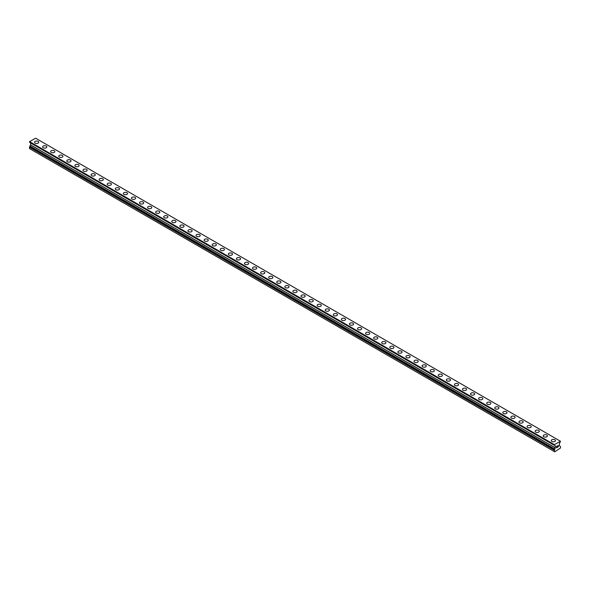 <?xml version="1.0" encoding="UTF-8"?>
<svg xmlns="http://www.w3.org/2000/svg" width="590" height="590" viewBox="0 0 590 590"><rect width="100%" height="100%" fill="white"/><g stroke="black" fill="none" stroke-linecap="round" stroke-linejoin="round"><path stroke-width="0.89" d="M38.114 141.401A2.095 1.21 180 0 1 38.726 142.249A2.095 1.21 180 0 1 37.435 143.37A2.095 1.21 180 0 1 35.149 143.105A2.095 1.21 180 0 1 34.537 142.249A2.095 1.21 180 0 1 35.835 141.135A2.095 1.21 180 0 1 38.114 141.401M34.537 142.249A2.095 1.21 180 0 1 35.828 141.135A2.095 1.21 180 0 1 38.114 141.394A2.095 1.21 180 0 1 38.726 142.249M42.613 146.91A2.095 1.21 180 0 1 43.903 145.796A2.095 1.21 180 0 1 46.19 146.054A2.095 1.21 180 0 1 46.802 146.917A2.095 1.21 180 0 1 45.504 148.031A2.095 1.21 180 0 1 43.225 147.766A2.095 1.21 180 0 1 42.613 146.91A2.095 1.21 180 0 1 43.903 145.796A2.095 1.21 180 0 1 46.19 146.062A2.095 1.21 180 0 1 46.802 146.91M50.688 151.578A2.095 1.21 180 0 1 51.979 150.457A2.095 1.21 180 0 1 54.258 150.723A2.095 1.21 180 0 1 54.87 151.578M54.258 150.723A2.095 1.21 180 0 1 54.87 151.571A2.095 1.21 180 0 1 53.579 152.692A2.095 1.21 180 0 1 51.301 152.427A2.095 1.21 180 0 1 50.688 151.571A2.095 1.21 180 0 1 51.979 150.457A2.095 1.21 180 0 1 54.258 150.723M58.764 156.232A2.095 1.21 180 0 1 60.055 155.118A2.095 1.21 180 0 1 62.334 155.384A2.095 1.21 180 0 1 62.946 156.239A2.095 1.21 180 0 1 61.655 157.353A2.095 1.21 180 0 1 59.376 157.088A2.095 1.21 180 0 1 58.764 156.232A2.095 1.21 180 0 1 60.055 155.118A2.095 1.21 180 0 1 62.334 155.384A2.095 1.21 180 0 1 62.946 156.232M66.832 160.9A2.095 1.21 180 0 1 68.13 159.779A2.095 1.21 180 0 1 70.409 160.045A2.095 1.21 180 0 1 71.021 160.9A2.095 1.21 180 0 1 69.731 162.014A2.095 1.21 180 0 1 67.444 161.749A2.095 1.21 180 0 1 66.832 160.9A2.095 1.21 180 0 1 68.13 159.787A2.095 1.21 180 0 1 70.409 160.045A2.095 1.21 180 0 1 71.021 160.9M74.908 165.561A2.095 1.21 180 0 1 76.198 164.44A2.095 1.21 180 0 1 78.485 164.706A2.095 1.21 180 0 1 79.097 165.561A2.095 1.21 180 0 1 77.806 166.675A2.095 1.21 180 0 1 75.52 166.41A2.095 1.21 180 0 1 74.908 165.561A2.095 1.21 180 0 1 76.198 164.448A2.095 1.21 180 0 1 78.485 164.706A2.095 1.21 180 0 1 79.097 165.561M82.984 170.222A2.095 1.21 180 0 1 84.274 169.101A2.095 1.21 180 0 1 86.553 169.367A2.095 1.21 180 0 1 87.173 170.222A2.095 1.21 180 0 1 85.874 171.336A2.095 1.21 180 0 1 83.596 171.078A2.095 1.21 180 0 1 82.984 170.222A2.095 1.21 180 0 1 84.274 169.109A2.095 1.21 180 0 1 86.553 169.367A2.095 1.21 180 0 1 87.173 170.222M91.059 174.883A2.095 1.21 180 0 1 92.35 173.762A2.095 1.21 180 0 1 94.629 174.028A2.095 1.21 180 0 1 95.241 174.883A2.095 1.21 180 0 1 93.95 175.997A2.095 1.21 180 0 1 91.671 175.739A2.095 1.21 180 0 1 91.059 174.883A2.095 1.21 180 0 1 92.35 173.77A2.095 1.21 180 0 1 94.629 174.028A2.095 1.21 180 0 1 95.241 174.883M99.127 179.544A2.095 1.21 180 0 1 100.425 178.423A2.095 1.21 180 0 1 102.704 178.689A2.095 1.21 180 0 1 103.316 179.544A2.095 1.21 180 0 1 102.026 180.658A2.095 1.21 180 0 1 99.747 180.4A2.095 1.21 180 0 1 99.127 179.544A2.095 1.21 180 0 1 100.425 178.431A2.095 1.21 180 0 1 102.704 178.689A2.095 1.21 180 0 1 103.316 179.544M107.203 184.205A2.095 1.21 180 0 1 108.494 183.084A2.095 1.21 180 0 1 110.78 183.35A2.095 1.21 180 0 1 111.392 184.205A2.095 1.21 180 0 1 110.101 185.319A2.095 1.21 180 0 1 107.815 185.061A2.095 1.21 180 0 1 107.203 184.205A2.095 1.21 180 0 1 108.501 183.092A2.095 1.21 180 0 1 110.78 183.35A2.095 1.21 180 0 1 111.392 184.205M115.279 188.866A2.095 1.21 180 0 1 116.569 187.753A2.095 1.21 180 0 1 118.856 188.011A2.095 1.21 180 0 1 119.468 188.866A2.095 1.21 180 0 1 118.17 189.98A2.095 1.21 180 0 1 115.891 189.722A2.095 1.21 180 0 1 115.279 188.866A2.095 1.21 180 0 1 116.569 187.753A2.095 1.21 180 0 1 118.856 188.011A2.095 1.21 180 0 1 119.468 188.866M123.354 193.527A2.095 1.21 180 0 1 124.645 192.414A2.095 1.21 180 0 1 126.924 192.672A2.095 1.21 180 0 1 127.536 193.527A2.095 1.21 180 0 1 126.245 194.641A2.095 1.21 180 0 1 123.966 194.383A2.095 1.21 180 0 1 123.354 193.527A2.095 1.21 180 0 1 124.645 192.414A2.095 1.21 180 0 1 126.924 192.679A2.095 1.21 180 0 1 127.536 193.527M134.999 197.34A2.095 1.21 180 0 1 135.612 198.188A2.095 1.21 180 0 1 134.321 199.302A2.095 1.21 180 0 1 132.042 199.044A2.095 1.21 180 0 1 131.43 198.188A2.095 1.21 180 0 1 132.721 197.075A2.095 1.21 180 0 1 134.999 197.34M131.43 198.188A2.095 1.21 180 0 1 132.721 197.075A2.095 1.21 180 0 1 134.999 197.333A2.095 1.21 180 0 1 135.612 198.188M139.498 202.849A2.095 1.21 180 0 1 140.796 201.736A2.095 1.21 180 0 1 143.075 201.994A2.095 1.21 180 0 1 143.687 202.849A2.095 1.21 180 0 1 142.397 203.97A2.095 1.21 180 0 1 140.11 203.705A2.095 1.21 180 0 1 139.498 202.849A2.095 1.21 180 0 1 140.796 201.736A2.095 1.21 180 0 1 143.075 202.001A2.095 1.21 180 0 1 143.687 202.849M147.574 207.51A2.095 1.21 180 0 1 148.864 206.397A2.095 1.21 180 0 1 151.151 206.655A2.095 1.21 180 0 1 151.763 207.51A2.095 1.21 180 0 1 150.472 208.631A2.095 1.21 180 0 1 148.186 208.366A2.095 1.21 180 0 1 147.574 207.51A2.095 1.21 180 0 1 148.872 206.397A2.095 1.21 180 0 1 151.151 206.662A2.095 1.21 180 0 1 151.763 207.51M155.649 212.171A2.095 1.21 180 0 1 156.94 211.058A2.095 1.21 180 0 1 159.219 211.316A2.095 1.21 180 0 1 159.838 212.171A2.095 1.21 180 0 1 158.54 213.292A2.095 1.21 180 0 1 156.262 213.027A2.095 1.21 180 0 1 155.649 212.171A2.095 1.21 180 0 1 156.94 211.058A2.095 1.21 180 0 1 159.219 211.323A2.095 1.21 180 0 1 159.838 212.171M163.725 216.832A2.095 1.21 180 0 1 165.016 215.719A2.095 1.21 180 0 1 167.294 215.977A2.095 1.21 180 0 1 167.907 216.84A2.095 1.21 180 0 1 166.616 217.953A2.095 1.21 180 0 1 164.337 217.688A2.095 1.21 180 0 1 163.725 216.832A2.095 1.21 180 0 1 165.016 215.719A2.095 1.21 180 0 1 167.294 215.984A2.095 1.21 180 0 1 167.907 216.832M175.37 220.645A2.095 1.21 180 0 1 175.982 221.501A2.095 1.21 180 0 1 174.692 222.614A2.095 1.21 180 0 1 172.413 222.349A2.095 1.21 180 0 1 171.793 221.493A2.095 1.21 180 0 1 173.091 220.38A2.095 1.21 180 0 1 175.37 220.645M171.793 221.493A2.095 1.21 180 0 1 173.091 220.38A2.095 1.21 180 0 1 175.37 220.638A2.095 1.21 180 0 1 175.982 221.493M179.869 226.154A2.095 1.21 180 0 1 181.16 225.041A2.095 1.21 180 0 1 183.446 225.306A2.095 1.21 180 0 1 184.058 226.162A2.095 1.21 180 0 1 182.767 227.275A2.095 1.21 180 0 1 180.481 227.01A2.095 1.21 180 0 1 179.869 226.154A2.095 1.21 180 0 1 181.167 225.041A2.095 1.21 180 0 1 183.446 225.306A2.095 1.21 180 0 1 184.058 226.154M187.945 230.823A2.095 1.21 180 0 1 189.235 229.702A2.095 1.21 180 0 1 191.521 229.967A2.095 1.21 180 0 1 192.133 230.823A2.095 1.21 180 0 1 190.835 231.936A2.095 1.21 180 0 1 188.557 231.671A2.095 1.21 180 0 1 187.945 230.823A2.095 1.21 180 0 1 189.235 229.702A2.095 1.21 180 0 1 191.521 229.967A2.095 1.21 180 0 1 192.133 230.823M196.02 235.484A2.095 1.21 180 0 1 197.311 234.363A2.095 1.21 180 0 1 199.59 234.628A2.095 1.21 180 0 1 200.202 235.484A2.095 1.21 180 0 1 198.911 236.597A2.095 1.21 180 0 1 196.632 236.332A2.095 1.21 180 0 1 196.02 235.484A2.095 1.21 180 0 1 197.311 234.37A2.095 1.21 180 0 1 199.59 234.628A2.095 1.21 180 0 1 200.202 235.484M204.096 240.145A2.095 1.21 180 0 1 205.386 239.024A2.095 1.21 180 0 1 207.665 239.289A2.095 1.21 180 0 1 208.277 240.145A2.095 1.21 180 0 1 206.987 241.258A2.095 1.21 180 0 1 204.708 241A2.095 1.21 180 0 1 204.096 240.145A2.095 1.21 180 0 1 205.386 239.031A2.095 1.21 180 0 1 207.665 239.289A2.095 1.21 180 0 1 208.277 240.145M212.164 244.806A2.095 1.21 180 0 1 213.462 243.685A2.095 1.21 180 0 1 215.741 243.95A2.095 1.21 180 0 1 216.353 244.806A2.095 1.21 180 0 1 215.062 245.919A2.095 1.21 180 0 1 212.776 245.661A2.095 1.21 180 0 1 212.164 244.806A2.095 1.21 180 0 1 213.462 243.692A2.095 1.21 180 0 1 215.741 243.95A2.095 1.21 180 0 1 216.353 244.806M220.24 249.467A2.095 1.21 180 0 1 221.53 248.346A2.095 1.21 180 0 1 223.817 248.611A2.095 1.21 180 0 1 224.429 249.467A2.095 1.21 180 0 1 223.138 250.58A2.095 1.21 180 0 1 220.852 250.322A2.095 1.21 180 0 1 220.24 249.467A2.095 1.21 180 0 1 221.538 248.353A2.095 1.21 180 0 1 223.817 248.611A2.095 1.21 180 0 1 224.429 249.467M228.315 254.128A2.095 1.21 180 0 1 229.606 253.007A2.095 1.21 180 0 1 231.885 253.272A2.095 1.21 180 0 1 232.504 254.128A2.095 1.21 180 0 1 231.206 255.241A2.095 1.21 180 0 1 228.927 254.983A2.095 1.21 180 0 1 228.315 254.128A2.095 1.21 180 0 1 229.606 253.014A2.095 1.21 180 0 1 231.885 253.272A2.095 1.21 180 0 1 232.504 254.128M236.391 258.789A2.095 1.21 180 0 1 237.681 257.668A2.095 1.21 180 0 1 239.96 257.933A2.095 1.21 180 0 1 240.573 258.789A2.095 1.21 180 0 1 239.282 259.902A2.095 1.21 180 0 1 237.003 259.644A2.095 1.21 180 0 1 236.391 258.789A2.095 1.21 180 0 1 237.681 257.675A2.095 1.21 180 0 1 239.96 257.933A2.095 1.21 180 0 1 240.573 258.789M244.459 263.45A2.095 1.21 180 0 1 245.757 262.336A2.095 1.21 180 0 1 248.036 262.594A2.095 1.21 180 0 1 248.648 263.45A2.095 1.21 180 0 1 247.357 264.563A2.095 1.21 180 0 1 245.079 264.305A2.095 1.21 180 0 1 244.459 263.45A2.095 1.21 180 0 1 245.757 262.336A2.095 1.21 180 0 1 248.036 262.602A2.095 1.21 180 0 1 248.648 263.45M252.535 268.111A2.095 1.21 180 0 1 253.825 266.997A2.095 1.21 180 0 1 256.112 267.255A2.095 1.21 180 0 1 256.724 268.111A2.095 1.21 180 0 1 255.433 269.224A2.095 1.21 180 0 1 253.147 268.966A2.095 1.21 180 0 1 252.535 268.111A2.095 1.21 180 0 1 253.833 266.997A2.095 1.21 180 0 1 256.112 267.263A2.095 1.21 180 0 1 256.724 268.111M260.61 272.772A2.095 1.21 180 0 1 261.901 271.658A2.095 1.21 180 0 1 264.187 271.916A2.095 1.21 180 0 1 264.799 272.772A2.095 1.21 180 0 1 263.509 273.885A2.095 1.21 180 0 1 261.223 273.627A2.095 1.21 180 0 1 260.61 272.772A2.095 1.21 180 0 1 261.901 271.658A2.095 1.21 180 0 1 264.187 271.924A2.095 1.21 180 0 1 264.799 272.772M272.256 276.585A2.095 1.21 180 0 1 272.875 277.433A2.095 1.21 180 0 1 271.577 278.554A2.095 1.21 180 0 1 269.298 278.288A2.095 1.21 180 0 1 268.686 277.433A2.095 1.21 180 0 1 269.977 276.319A2.095 1.21 180 0 1 272.256 276.585M268.686 277.433A2.095 1.21 180 0 1 269.977 276.319A2.095 1.21 180 0 1 272.256 276.577A2.095 1.21 180 0 1 272.875 277.433M276.762 282.094A2.095 1.21 180 0 1 278.052 280.98A2.095 1.21 180 0 1 280.331 281.238A2.095 1.21 180 0 1 280.943 282.094A2.095 1.21 180 0 1 279.653 283.215A2.095 1.21 180 0 1 277.374 282.949A2.095 1.21 180 0 1 276.762 282.094A2.095 1.21 180 0 1 278.052 280.98A2.095 1.21 180 0 1 280.331 281.246A2.095 1.21 180 0 1 280.943 282.094M284.83 286.762A2.095 1.21 180 0 1 286.128 285.641A2.095 1.21 180 0 1 288.407 285.907A2.095 1.21 180 0 1 289.019 286.762M288.407 285.899A2.095 1.21 180 0 1 289.019 286.755A2.095 1.21 180 0 1 287.728 287.876A2.095 1.21 180 0 1 285.449 287.61A2.095 1.21 180 0 1 284.83 286.755A2.095 1.21 180 0 1 286.128 285.641A2.095 1.21 180 0 1 288.407 285.899M292.906 291.416A2.095 1.21 180 0 1 294.196 290.302A2.095 1.21 180 0 1 296.482 290.56A2.095 1.21 180 0 1 297.094 291.423A2.095 1.21 180 0 1 295.804 292.537A2.095 1.21 180 0 1 293.518 292.271A2.095 1.21 180 0 1 292.906 291.416A2.095 1.21 180 0 1 294.204 290.302A2.095 1.21 180 0 1 296.482 290.568A2.095 1.21 180 0 1 297.094 291.416M300.981 296.077A2.095 1.21 180 0 1 302.272 294.963A2.095 1.21 180 0 1 304.551 295.229A2.095 1.21 180 0 1 305.17 296.084A2.095 1.21 180 0 1 303.872 297.198A2.095 1.21 180 0 1 301.593 296.932A2.095 1.21 180 0 1 300.981 296.077A2.095 1.21 180 0 1 302.272 294.963A2.095 1.21 180 0 1 304.551 295.229A2.095 1.21 180 0 1 305.17 296.077M309.057 300.738A2.095 1.21 180 0 1 310.347 299.624A2.095 1.21 180 0 1 312.626 299.89A2.095 1.21 180 0 1 313.238 300.745A2.095 1.21 180 0 1 311.948 301.859A2.095 1.21 180 0 1 309.669 301.593A2.095 1.21 180 0 1 309.057 300.738A2.095 1.21 180 0 1 310.347 299.624A2.095 1.21 180 0 1 312.626 299.89A2.095 1.21 180 0 1 313.238 300.738M317.125 305.406A2.095 1.21 180 0 1 318.423 304.285A2.095 1.21 180 0 1 320.702 304.551A2.095 1.21 180 0 1 321.314 305.406A2.095 1.21 180 0 1 320.023 306.52A2.095 1.21 180 0 1 317.745 306.254A2.095 1.21 180 0 1 317.125 305.406A2.095 1.21 180 0 1 318.423 304.293A2.095 1.21 180 0 1 320.702 304.551A2.095 1.21 180 0 1 321.314 305.406M325.201 310.067A2.095 1.21 180 0 1 326.491 308.946A2.095 1.21 180 0 1 328.778 309.212A2.095 1.21 180 0 1 329.39 310.067A2.095 1.21 180 0 1 328.099 311.181A2.095 1.21 180 0 1 325.813 310.915A2.095 1.21 180 0 1 325.201 310.067A2.095 1.21 180 0 1 326.499 308.954A2.095 1.21 180 0 1 328.778 309.212A2.095 1.21 180 0 1 329.39 310.067M333.276 314.728A2.095 1.21 180 0 1 334.567 313.607A2.095 1.21 180 0 1 336.853 313.873A2.095 1.21 180 0 1 337.465 314.728A2.095 1.21 180 0 1 336.175 315.842A2.095 1.21 180 0 1 333.888 315.584A2.095 1.21 180 0 1 333.276 314.728A2.095 1.21 180 0 1 334.567 313.615A2.095 1.21 180 0 1 336.853 313.873A2.095 1.21 180 0 1 337.465 314.728M341.352 319.389A2.095 1.21 180 0 1 342.643 318.268A2.095 1.21 180 0 1 344.921 318.534A2.095 1.21 180 0 1 345.541 319.389A2.095 1.21 180 0 1 344.243 320.503A2.095 1.21 180 0 1 341.964 320.245A2.095 1.21 180 0 1 341.352 319.389A2.095 1.21 180 0 1 342.643 318.276A2.095 1.21 180 0 1 344.921 318.534A2.095 1.21 180 0 1 345.541 319.389M349.428 324.05A2.095 1.21 180 0 1 350.718 322.929A2.095 1.21 180 0 1 352.997 323.195A2.095 1.21 180 0 1 353.609 324.05A2.095 1.21 180 0 1 352.319 325.164A2.095 1.21 180 0 1 350.04 324.906A2.095 1.21 180 0 1 349.428 324.05A2.095 1.21 180 0 1 350.718 322.937A2.095 1.21 180 0 1 352.997 323.195A2.095 1.21 180 0 1 353.609 324.05M357.496 328.711A2.095 1.21 180 0 1 358.794 327.59A2.095 1.21 180 0 1 361.073 327.856A2.095 1.21 180 0 1 361.685 328.711A2.095 1.21 180 0 1 360.394 329.825A2.095 1.21 180 0 1 358.115 329.567A2.095 1.21 180 0 1 357.496 328.711A2.095 1.21 180 0 1 358.794 327.598A2.095 1.21 180 0 1 361.073 327.856A2.095 1.21 180 0 1 361.685 328.711M365.571 333.372A2.095 1.21 180 0 1 366.862 332.259A2.095 1.21 180 0 1 369.148 332.517A2.095 1.21 180 0 1 369.76 333.372A2.095 1.21 180 0 1 368.47 334.486A2.095 1.21 180 0 1 366.183 334.228A2.095 1.21 180 0 1 365.571 333.372A2.095 1.21 180 0 1 366.869 332.259A2.095 1.21 180 0 1 369.148 332.517A2.095 1.21 180 0 1 369.76 333.372M373.647 338.033A2.095 1.21 180 0 1 374.938 336.92A2.095 1.21 180 0 1 377.224 337.178A2.095 1.21 180 0 1 377.836 338.033A2.095 1.21 180 0 1 376.538 339.147A2.095 1.21 180 0 1 374.259 338.889A2.095 1.21 180 0 1 373.647 338.033A2.095 1.21 180 0 1 374.938 336.92A2.095 1.21 180 0 1 377.224 337.185A2.095 1.21 180 0 1 377.836 338.033M381.723 342.694A2.095 1.21 180 0 1 383.013 341.581A2.095 1.21 180 0 1 385.292 341.839A2.095 1.21 180 0 1 385.904 342.694A2.095 1.21 180 0 1 384.614 343.808A2.095 1.21 180 0 1 382.335 343.55A2.095 1.21 180 0 1 381.723 342.694A2.095 1.21 180 0 1 383.013 341.581A2.095 1.21 180 0 1 385.292 341.846A2.095 1.21 180 0 1 385.904 342.694M389.798 347.355A2.095 1.21 180 0 1 391.089 346.242A2.095 1.21 180 0 1 393.368 346.5A2.095 1.21 180 0 1 393.98 347.355A2.095 1.21 180 0 1 392.689 348.476A2.095 1.21 180 0 1 390.41 348.211A2.095 1.21 180 0 1 389.798 347.355A2.095 1.21 180 0 1 391.089 346.242A2.095 1.21 180 0 1 393.368 346.507A2.095 1.21 180 0 1 393.98 347.355M397.867 352.016A2.095 1.21 180 0 1 399.165 350.903A2.095 1.21 180 0 1 401.443 351.161A2.095 1.21 180 0 1 402.055 352.016A2.095 1.21 180 0 1 400.765 353.137A2.095 1.21 180 0 1 398.479 352.872A2.095 1.21 180 0 1 397.867 352.016A2.095 1.21 180 0 1 399.165 350.903A2.095 1.21 180 0 1 401.443 351.168A2.095 1.21 180 0 1 402.055 352.016M409.519 355.829A2.095 1.21 180 0 1 410.131 356.677A2.095 1.21 180 0 1 408.841 357.798A2.095 1.21 180 0 1 406.554 357.533A2.095 1.21 180 0 1 405.942 356.677A2.095 1.21 180 0 1 407.233 355.564A2.095 1.21 180 0 1 409.519 355.829M405.942 356.677A2.095 1.21 180 0 1 407.233 355.564A2.095 1.21 180 0 1 409.519 355.822A2.095 1.21 180 0 1 410.131 356.677M414.018 361.338A2.095 1.21 180 0 1 415.308 360.225A2.095 1.21 180 0 1 417.587 360.483A2.095 1.21 180 0 1 418.207 361.346A2.095 1.21 180 0 1 416.909 362.459A2.095 1.21 180 0 1 414.63 362.194A2.095 1.21 180 0 1 414.018 361.338A2.095 1.21 180 0 1 415.308 360.225A2.095 1.21 180 0 1 417.587 360.49A2.095 1.21 180 0 1 418.207 361.338M422.093 366.007A2.095 1.21 180 0 1 423.384 364.886A2.095 1.21 180 0 1 425.663 365.151A2.095 1.21 180 0 1 426.275 366.007M425.663 365.151A2.095 1.21 180 0 1 426.275 365.999A2.095 1.21 180 0 1 424.984 367.12A2.095 1.21 180 0 1 422.706 366.855A2.095 1.21 180 0 1 422.093 365.999A2.095 1.21 180 0 1 423.384 364.886A2.095 1.21 180 0 1 425.663 365.151M430.162 370.66A2.095 1.21 180 0 1 431.46 369.547A2.095 1.21 180 0 1 433.739 369.812A2.095 1.21 180 0 1 434.351 370.668A2.095 1.21 180 0 1 433.06 371.781A2.095 1.21 180 0 1 430.781 371.516A2.095 1.21 180 0 1 430.162 370.66A2.095 1.21 180 0 1 431.46 369.547A2.095 1.21 180 0 1 433.739 369.812A2.095 1.21 180 0 1 434.351 370.66M438.237 375.329A2.095 1.21 180 0 1 439.528 374.207A2.095 1.21 180 0 1 441.814 374.473A2.095 1.21 180 0 1 442.426 375.329A2.095 1.21 180 0 1 441.136 376.442A2.095 1.21 180 0 1 438.849 376.177A2.095 1.21 180 0 1 438.237 375.329A2.095 1.21 180 0 1 439.535 374.215A2.095 1.21 180 0 1 441.814 374.473A2.095 1.21 180 0 1 442.426 375.329M446.313 379.99A2.095 1.21 180 0 1 447.603 378.869A2.095 1.21 180 0 1 449.89 379.134A2.095 1.21 180 0 1 450.502 379.99A2.095 1.21 180 0 1 449.204 381.103A2.095 1.21 180 0 1 446.925 380.838A2.095 1.21 180 0 1 446.313 379.99A2.095 1.21 180 0 1 447.603 378.876A2.095 1.21 180 0 1 449.89 379.134A2.095 1.21 180 0 1 450.502 379.99M454.389 384.65A2.095 1.21 180 0 1 455.679 383.529A2.095 1.21 180 0 1 457.958 383.795A2.095 1.21 180 0 1 458.57 384.65A2.095 1.21 180 0 1 457.279 385.764A2.095 1.21 180 0 1 455.001 385.506A2.095 1.21 180 0 1 454.389 384.65A2.095 1.21 180 0 1 455.679 383.537A2.095 1.21 180 0 1 457.958 383.795A2.095 1.21 180 0 1 458.57 384.65M462.464 389.312A2.095 1.21 180 0 1 463.755 388.191A2.095 1.21 180 0 1 466.034 388.456A2.095 1.21 180 0 1 466.646 389.312A2.095 1.21 180 0 1 465.355 390.425A2.095 1.21 180 0 1 463.076 390.167A2.095 1.21 180 0 1 462.464 389.312A2.095 1.21 180 0 1 463.755 388.198A2.095 1.21 180 0 1 466.034 388.456A2.095 1.21 180 0 1 466.646 389.312M470.532 393.973A2.095 1.21 180 0 1 471.83 392.851A2.095 1.21 180 0 1 474.109 393.117A2.095 1.21 180 0 1 474.721 393.973A2.095 1.21 180 0 1 473.431 395.086A2.095 1.21 180 0 1 471.145 394.828A2.095 1.21 180 0 1 470.532 393.973A2.095 1.21 180 0 1 471.83 392.859A2.095 1.21 180 0 1 474.109 393.117A2.095 1.21 180 0 1 474.721 393.973M478.608 398.634A2.095 1.21 180 0 1 479.899 397.513A2.095 1.21 180 0 1 482.185 397.778A2.095 1.21 180 0 1 482.797 398.634A2.095 1.21 180 0 1 481.506 399.747A2.095 1.21 180 0 1 479.22 399.489A2.095 1.21 180 0 1 478.608 398.634A2.095 1.21 180 0 1 479.899 397.52A2.095 1.21 180 0 1 482.185 397.778A2.095 1.21 180 0 1 482.797 398.634M486.684 403.295A2.095 1.21 180 0 1 487.974 402.181A2.095 1.21 180 0 1 490.253 402.439A2.095 1.21 180 0 1 490.873 403.295A2.095 1.21 180 0 1 489.575 404.408A2.095 1.21 180 0 1 487.296 404.15A2.095 1.21 180 0 1 486.684 403.295A2.095 1.21 180 0 1 487.974 402.181A2.095 1.21 180 0 1 490.253 402.439A2.095 1.21 180 0 1 490.873 403.295M494.759 407.956A2.095 1.21 180 0 1 496.05 406.842A2.095 1.21 180 0 1 498.329 407.1A2.095 1.21 180 0 1 498.941 407.956A2.095 1.21 180 0 1 497.65 409.069A2.095 1.21 180 0 1 495.371 408.811A2.095 1.21 180 0 1 494.759 407.956A2.095 1.21 180 0 1 496.05 406.842A2.095 1.21 180 0 1 498.329 407.107A2.095 1.21 180 0 1 498.941 407.956M506.404 411.768A2.095 1.21 180 0 1 507.017 412.617A2.095 1.21 180 0 1 505.726 413.73A2.095 1.21 180 0 1 503.447 413.472A2.095 1.21 180 0 1 502.827 412.617A2.095 1.21 180 0 1 504.125 411.503A2.095 1.21 180 0 1 506.404 411.768M502.827 412.617A2.095 1.21 180 0 1 504.125 411.503A2.095 1.21 180 0 1 506.404 411.761A2.095 1.21 180 0 1 507.017 412.617M510.903 417.277A2.095 1.21 180 0 1 512.194 416.164A2.095 1.21 180 0 1 514.48 416.422A2.095 1.21 180 0 1 515.092 417.277A2.095 1.21 180 0 1 513.802 418.399A2.095 1.21 180 0 1 511.515 418.133A2.095 1.21 180 0 1 510.903 417.277A2.095 1.21 180 0 1 512.201 416.164A2.095 1.21 180 0 1 514.48 416.429A2.095 1.21 180 0 1 515.092 417.277M518.979 421.939A2.095 1.21 180 0 1 520.269 420.825A2.095 1.21 180 0 1 522.556 421.083A2.095 1.21 180 0 1 523.168 421.939A2.095 1.21 180 0 1 521.87 423.06A2.095 1.21 180 0 1 519.591 422.794A2.095 1.21 180 0 1 518.979 421.939A2.095 1.21 180 0 1 520.269 420.825A2.095 1.21 180 0 1 522.556 421.09A2.095 1.21 180 0 1 523.168 421.939M527.054 426.6A2.095 1.21 180 0 1 528.345 425.486A2.095 1.21 180 0 1 530.624 425.744A2.095 1.21 180 0 1 531.236 426.6A2.095 1.21 180 0 1 529.945 427.721A2.095 1.21 180 0 1 527.667 427.455A2.095 1.21 180 0 1 527.054 426.6A2.095 1.21 180 0 1 528.345 425.486A2.095 1.21 180 0 1 530.624 425.751A2.095 1.21 180 0 1 531.236 426.6M535.13 431.261A2.095 1.21 180 0 1 536.421 430.147A2.095 1.21 180 0 1 538.7 430.405A2.095 1.21 180 0 1 539.312 431.268A2.095 1.21 180 0 1 538.021 432.382A2.095 1.21 180 0 1 535.742 432.116A2.095 1.21 180 0 1 535.13 431.261A2.095 1.21 180 0 1 536.421 430.147A2.095 1.21 180 0 1 538.7 430.412A2.095 1.21 180 0 1 539.312 431.261M546.775 435.073A2.095 1.21 180 0 1 547.387 435.929A2.095 1.21 180 0 1 546.097 437.043A2.095 1.21 180 0 1 543.81 436.777A2.095 1.21 180 0 1 543.198 435.922A2.095 1.21 180 0 1 544.496 434.808A2.095 1.21 180 0 1 546.775 435.073M543.198 435.922A2.095 1.21 180 0 1 544.496 434.808A2.095 1.21 180 0 1 546.775 435.066A2.095 1.21 180 0 1 547.387 435.922M551.274 440.582A2.095 1.21 180 0 1 552.565 439.469A2.095 1.21 180 0 1 554.851 439.734A2.095 1.21 180 0 1 555.463 440.59A2.095 1.21 180 0 1 554.172 441.704A2.095 1.21 180 0 1 551.886 441.438A2.095 1.21 180 0 1 551.274 440.582A2.095 1.21 180 0 1 552.565 439.469A2.095 1.21 180 0 1 554.851 439.734A2.095 1.21 180 0 1 555.463 440.582M556.554 446.453L556.554 447.028L557.196 446.084L556.554 446.453M556.554 447.124L556.554 447.699L556.554 447.124M556.554 447.699L557.196 447.331L556.554 447.699M556.473 447.84L557.196 447.426L556.473 447.84L556.473 446.409L557.196 445.988M557.69 446.062L558.354 445.457M558.354 445.878L558.184 446.247L558.354 445.878M558.184 446.247L557.793 446.984L558.177 446.247M557.793 446.984L558.472 446.593L557.793 446.984M557.616 447.183L558.472 446.689L557.616 447.183L558.332 445.745L557.83 445.782L558.332 445.62M554.777 449.351L555.426 445.966L554.342 445.258L554.416 444.639L560.5 441.254L559.386 443.687L559.386 445.59L560.463 446.556L560.5 447.994L554.711 451.807L554.312 450.222L554.777 449.351L29.965 146.35L29.5 147.227L29.5 148.577L554.312 451.571M29.965 146.217L554.777 449.219L29.965 146.35M30.591 142.92L555.404 445.915L30.591 142.92L30.614 144.882L29.95 146.077L554.755 449.204M29.928 142.485L554.755 445.546M29.5 142.19L554.312 445.185L29.5 142.19L29.611 141.644L35.584 138.193L560.389 441.195M554.416 444.639L29.611 141.644M554.312 444.831L29.5 141.829M555.426 445.966L30.614 142.972M555.426 447.876L30.614 144.882M555.404 447.957L30.591 144.956M554.755 449.071L29.95 146.077M554.349 450.089L29.537 147.094M554.312 450.222L29.5 147.227M554.342 445.258L29.53 142.264"/></g></svg>
